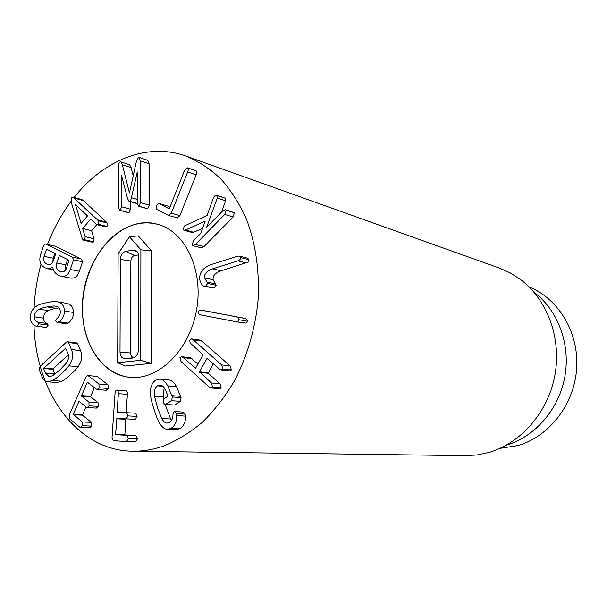 <?xml version="1.0" encoding="UTF-8"?>
<svg xmlns="http://www.w3.org/2000/svg" width="607" height="607" viewBox="0 0 607 607"><rect width="100%" height="100%" fill="white"/><g stroke="black" fill="none" stroke-linecap="round" stroke-linejoin="round"><path stroke-width="0.91" d="M138.988 206.221L138.517 206.213L137.44 203.36L137.303 171.986L131.408 197.707C130.922 200.098 130.285 201.281 129.511 201.251L128.98 201.266L127.561 198.557L121.582 175.711L121.65 206.782L120.156 210.257L119.67 210.257L118.585 207.442L118.502 166.197C118.532 163.693 119.139 162.259 120.33 161.894L120.907 161.91L122.356 164.755L129.45 192.927L136.408 161.333L138.487 157.433L139.155 157.441L140.392 160.87L140.589 202.677L138.988 206.221L146.864 208.451M137.44 203.52L129.511 201.251M130.437 201.683L130.459 209.225L128.972 212.67L128.085 212.427M129.094 164.755L129.67 164.763L131.12 167.585L122.356 164.755M131.12 167.585L133.199 175.909M139.155 157.441L147.85 160.377L149.079 163.776L149.322 205.196L147.736 208.694M168.609 215.432L156.743 209.18L156.386 205.507L158.814 203.428L169.133 208.778L169.459 208.459L184.558 170.446L187.48 167.858C188.413 168.374 188.474 169.74 187.669 171.971L171.288 213.156L168.609 215.432M167.289 205.925L158.996 203.497M167.653 206.031L169.945 207.222M195.72 170.696L195.985 170.787C196.911 171.295 196.979 172.654 196.175 174.862L179.907 215.622L177.244 217.867M192.055 245.031L193.398 240.926L200.75 233.392L205.204 221.145L185.431 230.03L183.936 230.288L183.238 229.727L184.308 225.979L207.192 215.348L213.292 198.026L214.461 196.099L216.729 195.166L217.314 195.644L217.23 198.057L206.592 227.397L222.64 210.94L225.402 209.627L226.077 210.181L224.742 214.446L195.424 244.431L192.859 245.698L192.055 245.031M202.503 228.566L192.518 232.602L183.936 230.288M216.729 195.166L225.705 198.352L225.629 200.75L217.23 198.057M225.629 200.75L221.487 212.124M225.402 209.627L234.446 212.769L233.118 216.987L203.967 246.632L201.41 247.876L192.859 245.698M199.786 279.524C199.05 272.467 203.163 267.368 212.124 264.235L237.42 256.23L239.348 256.063L240.63 257.573L240.061 259.553L238.331 260.744L212.617 268.825C206.691 270.897 204.035 273.909 204.658 277.869L207.7 283.439L205.538 286.223L203.504 286.034C201.532 284.782 200.295 282.612 199.786 279.524M239.348 256.063L247.686 258.203L248.969 259.705L247.937 262.125L221.1 270.805C215.204 272.847 212.571 275.828 213.186 279.751L204.658 277.869M213.186 279.751L215.303 283.848L206.782 282.005M215.303 283.848L216.221 285.267L207.7 283.439M216.221 285.267L214.074 288.022L204.18 286.307M198.201 311.975L199.21 310.481L200.993 310.147L236.525 316.839L238.559 317.909L239.006 319.737C238.672 321.27 237.58 321.907 235.728 321.657L200.166 314.821L198.595 313.857L198.201 311.975M209.901 311.755L245.66 318.554L246.958 319.419L247.444 320.671L246.958 322.294L245.82 323.076L235.82 321.672M179.968 357.538L181.569 356.688L183.268 357.614L195.537 368.29L203.057 354.905L190.196 342.97L189.627 340.33L191.531 338.918L193.193 339.821L221.646 364.906L222.875 368.965L221.168 369.921L219.347 368.95L207.025 358.418L199.468 371.833L211.388 382.956L212.602 387.023L210.978 387.964L209.112 386.97L181.068 361.567L179.968 357.538M181.569 356.688L190.287 357.766L197.935 364.018M191.531 338.918L200.181 340.178L201.843 341.073L230.174 365.922L231.404 369.944L229.712 370.885L221.168 369.921M213.307 363.601L208.254 373.267L219.992 383.791L221.198 387.812L219.59 388.738L210.978 387.964M155.597 380.263L159.869 379.102C162.684 379.375 165.309 381.628 167.737 385.862L172.259 396.963L171.675 400.719L165.013 404.649L163.237 402.691L163.936 398.776L167.805 396.31L167.881 395.772L165.112 389.178C163.624 386.598 162.001 385.225 160.233 385.066L157.433 385.855C154.717 387.911 153.746 391.409 154.527 396.356L157.539 407.783L161.75 418.542C163.298 421.387 165.043 422.92 166.986 423.14L169.421 422.442C171.743 420.985 172.942 418.299 173.003 414.391L173.913 411.736L174.596 411.546L176.364 413.61L176.736 415.628C176.933 421.311 175.127 425.499 171.303 428.193L167.357 429.331C164.398 429.164 161.652 426.865 159.125 422.419C157.729 420.036 156.098 415.856 154.224 409.884C152.251 403.981 151.082 399.535 150.726 396.538C149.724 388.647 151.348 383.222 155.597 380.263M159.869 379.102L168.708 379.944C171.508 380.217 174.118 382.448 176.546 386.636L167.737 385.862M176.546 386.636L181.061 397.631L180.484 401.348L174.626 405.036L165.794 404.444M174.626 405.036L165.013 404.649M162.926 386.34L157.433 385.855M164.58 388.305C163.245 390.468 162.858 393.374 163.404 397.024L154.527 396.356M163.404 397.024L163.715 398.951M165.241 404.664L170.62 418.997L161.75 418.542M170.62 418.997L171.493 420.401M174.596 411.546L183.397 412.07L185.158 414.111L185.53 416.114L176.736 415.628M185.53 416.114C185.734 421.744 183.936 425.886 180.135 428.542L171.303 428.193M180.135 428.542L176.212 429.673L167.357 429.331M116.961 390.081L117.014 390.081C117.986 390.21 118.433 391.409 118.35 393.677L117.121 411.857L117.303 412.259L126.582 412.692L128.062 415.916L126.173 418.868L116.885 418.398L115.603 434.195L115.785 434.65L126.946 435.34L128.434 438.595L126.529 441.539L113.312 440.674L112.029 437.601L115.026 393.564C115.231 391.257 115.876 390.096 116.961 390.081M117.06 390.089L126.036 390.794C127.007 390.923 127.455 392.107 127.371 394.353L126.21 412.677M126.173 418.868L135.186 419.308L137.068 416.379L135.596 413.192L126.582 412.692M125.854 418.853L124.86 434.931L135.976 435.614L126.946 435.34M135.976 435.614L137.455 438.838L135.566 441.759L126.529 441.539M88.152 375.687L98.911 383.996L99.093 387.759L97.173 389.542L96.566 389.307L87.507 382.251L87.165 382.493L81.414 396.121L88.91 402.062L89.085 405.817L87.218 407.57L86.581 407.327L79.031 401.326L73.235 414.209L82.157 421.956L82.324 425.719L80.503 427.449L79.843 427.199L69.319 418.595L69.244 415.112L85.83 377.304L87.643 375.467L97.264 376.522L107.993 384.762L98.911 383.996M107.993 384.762L108.175 388.488L106.263 390.248L97.173 389.542M94.373 387.6L90.572 396.758L98.046 402.646L88.91 402.062M98.046 402.646L98.22 406.364L96.361 408.101L87.218 407.57M85.913 406.796L82.446 415.18L91.338 422.351L82.157 421.956M91.338 422.351L91.513 426.076L89.692 427.791L80.503 427.449M87.643 375.467L97.264 376.522M87.491 215.933L81.118 223.422L75.389 204.362L87.491 215.933M86.9 215.364L87.188 216.289M98.159 224.226L96.953 224.666L95.959 224.051L90.739 219.021L82.643 228.505L85.124 236.677L84.813 239.773L83.629 240.19L82.423 239.105L71.231 202.207L71.489 197.745L72.977 197.161L97.477 219.81L98.19 220.713L98.159 224.226L107.067 226.479L105.868 226.912L96.953 224.666M96.817 224.628L91.611 230.69L82.643 228.505M91.611 230.69L94.093 238.794L93.781 241.859L92.605 242.269L83.629 240.19M72.977 197.161L81.937 199.612L83.531 200.651L106.384 222.094L97.477 219.81M106.384 222.094L107.098 222.989L98.19 220.713M107.098 222.989L107.067 226.479M55.639 253.916L53.272 260.964C52.202 263.802 50.548 265.016 48.302 264.606L46.845 264.083C43.954 262.52 43.029 259.94 44.083 256.344L46.671 249.181L55.639 253.916M54.873 253.233L53.188 258.225L44.083 256.344M53.188 258.225L52.855 261.966M68.902 260.198L66.58 267.96C65.45 270.972 63.697 272.247 61.315 271.769L59.691 271.208C56.626 269.554 55.632 266.822 56.717 262.998L59.425 255.509L68.902 260.198M62.802 271.815L59.691 271.208M67.589 259.546L65.799 264.834L56.717 262.998M65.799 264.834L65.746 269.751M73.546 259.857L70.291 269.47C68.485 274.705 65.503 276.989 61.353 276.322L58.264 275.229C54.486 272.755 52.733 270.016 53.006 267.012L49.44 268.848L45.085 267.839C40.267 265.358 38.765 260.972 40.586 254.69L43.78 245.145L45.548 244.006L46.102 244.204L72.37 257.14L73.546 259.857L82.575 261.746L79.342 271.268C77.544 276.458 74.578 278.719 70.435 278.052L61.353 276.322M45.548 244.006L55.199 246.199L81.399 259.052L82.575 261.746M64.463 311.057C64.388 315.496 62.597 319.062 59.107 321.756L56.959 322.408L55.669 320.792L56.876 318.607C59.205 316.74 60.366 314.487 60.351 311.839C60.131 308.47 58.5 306.573 55.465 306.163L55.1 306.118C53.795 305.837 51.147 306.103 47.141 306.899C43.127 307.666 40.494 308.432 39.258 309.198C36.101 310.746 34.455 313.273 34.303 316.793C34.341 319.381 35.51 321.171 37.801 322.158L39.03 323.865L37.08 326.156L35.722 326.05C32.308 324.662 30.517 321.831 30.35 317.544C30.388 312.081 32.907 307.999 37.922 305.291C39.804 304.251 42.854 303.348 47.065 302.582C51.307 301.671 54.41 301.353 56.375 301.641L56.823 301.709C61.739 302.552 64.289 305.662 64.463 311.057L73.584 312.476C73.5 316.869 71.725 320.405 68.25 323.068L66.11 323.706L56.959 322.408M55.821 306.232L55.1 306.118M58.947 307.863L56.299 308.333C52.301 309.092 49.675 309.851 48.439 310.602L39.258 309.198M48.439 310.602C45.297 312.135 43.651 314.638 43.514 318.129L34.303 316.793M43.514 318.129C43.552 320.693 44.713 322.469 47.005 323.448L48.226 325.14L46.291 327.416L36.238 326.179M65.503 303.136L65.943 303.204C70.852 304.039 73.401 307.127 73.584 312.476M65.374 348.084L67.643 352.621C69.304 356.104 68.758 359.739 66.019 363.502L59.532 370.308L52.551 375.763L49.091 376.712L45.388 373.002L43.537 368.472L65.753 348.13M68.356 354.799L52.938 368.889L54.63 373.836L45.388 373.002M54.63 373.836L54.82 374.299M68.432 342.515L71.406 349.549C73.652 354.913 72.787 360.346 68.834 365.839C67.544 367.796 64.957 370.52 61.064 374.003C57.21 377.546 54.418 379.701 52.688 380.49L47.657 381.795C45.206 381.598 43.309 379.838 41.951 376.507L39.114 369.519L40.168 366.362L65.996 342.538L67.612 341.779L68.432 342.515L77.567 343.645L80.541 350.611C82.78 355.93 81.937 361.309 77.999 366.749L68.834 365.839M77.999 366.749C76.717 368.692 74.13 371.393 70.26 374.838C66.421 378.343 63.636 380.483 61.914 381.257L52.688 380.49M61.914 381.257L56.899 382.547L47.657 381.795M67.612 341.779L76.755 342.917L77.567 343.645M74.084 197.465C103.365 160.21 147.273 142.038 186.099 156.09C198.588 161.31 210.189 168.936 220.902 178.974C230.918 190.31 239.408 203.633 246.366 218.93C255.623 243.468 259.546 270.335 258.127 299.524C255.441 328.319 247.224 356.415 234.34 381.067C224.992 396.766 214.347 410.484 202.404 422.237C189.938 432.67 176.918 440.629 163.344 446.107C153.123 449.643 142.979 451.342 132.91 451.206C77.165 450.933 35.73 392.35 34 325.17M34.075 308.09C34.804 293.211 37.118 278.567 41.026 264.144M47.49 244.431C53.606 228.664 61.444 214.339 71.011 201.456M125.808 227.928C136.37 222.799 146.962 221.601 157.6 224.317C185.317 231.313 203.869 270.381 196.501 310.314C189.46 350.315 158.435 380.445 130.019 377.326C103.144 374.762 83.144 345.444 82.499 310.883C81.702 276.337 99.98 240.63 125.808 227.928M529.084 286.914C558.607 298.712 579.146 332.75 576.65 368.639C574.268 404.528 549.047 436.729 517.741 445.584L499.986 448.368M534.039 292.255C557.886 310.063 570.717 344.123 564.844 376.704C558.971 409.293 535.055 436.729 506.488 445.09M132.91 451.206L465.539 455.66L477.11 454.954L488.787 452.496C521.034 443.269 548.311 412.039 554.973 374.83C561.65 337.621 546.922 298.872 519.888 279.03L509.948 272.748L499.349 268.051L186.099 156.09M120.011 352.083L120.376 259.386C120.71 255.031 122.493 252.353 125.725 251.351L133.168 250.046L135.164 250.198C137.319 251.123 138.449 253.142 138.555 256.268L138.388 350.034C138.047 354.526 136.218 357.166 132.903 357.963L124.936 358.79C121.901 358.418 120.254 356.18 120.011 352.083L130.619 352.978C130.793 355.801 131.931 357.341 134.026 357.591L125.368 358.767M138.457 254.872L134.557 255.547C132.326 256.23 131.089 258.066 130.862 261.063L130.619 352.978M117.667 362.705L118.13 253.825L129.473 236.73L140.9 249.834L140.733 360.292L117.667 362.705L125.027 366.051L151.31 363.365L140.733 360.292M140.9 249.834L151.34 250.714L138.29 235.865L129.473 236.73M151.34 250.714L151.31 363.365M82.476 307.81C81.717 259.371 121.127 213.391 157.6 224.317C185.317 231.313 203.869 270.381 196.501 310.314C189.46 350.315 158.435 380.445 130.019 377.326C102.257 375.126 81.748 343.57 82.476 307.81M137.425 199.46L131.408 197.707M130.459 209.225L121.65 206.782M128.972 212.67L120.156 210.257M149.079 163.776L140.392 160.87M149.322 205.196L140.589 202.677M195.985 170.787L187.48 167.858M196.175 174.862L187.669 171.971M179.907 215.622L171.288 213.156M194.005 232.36L185.431 230.03M225.705 198.352L217.314 195.644M234.446 212.769L226.077 210.181M233.118 216.987L224.742 214.446M203.967 246.632L195.424 244.431M248.969 259.705L240.63 257.573M246.29 262.975L237.944 260.881M221.1 270.805L212.617 268.825M214.074 288.022L205.538 286.223M209.976 311.763L201.403 310.207M244.932 318.356L236.525 316.839M247.398 321.232L239.006 319.737M191.979 358.684L183.268 357.614M195.507 368.335L195.113 368.29M201.843 341.073L193.193 339.821M230.174 365.922L221.646 364.906M231.404 369.944L222.875 368.965M207.533 358.487L207.025 358.418M208.118 372.766L199.468 371.833M208.254 373.267L199.612 372.341M219.992 383.791L211.388 382.956M221.198 387.812L212.602 387.023M180.628 396.333L171.827 395.658M181.061 397.631L172.259 396.963M180.484 401.348L171.675 400.719M185.158 414.111L176.364 413.61M127.371 394.353L118.35 393.677M126.165 412.365L117.121 411.857M137.068 416.379L128.062 415.916M125.702 419.262L116.643 418.822M124.678 434.483L115.603 434.195M124.86 434.931L115.785 434.65M137.455 438.838L128.434 438.595M108.175 388.488L99.093 387.759M87.894 382.554L87.165 382.493M90.564 396.25L81.406 395.605M90.572 396.758L81.414 396.121M98.22 406.364L89.085 405.817M79.464 401.644L78.773 401.599M82.438 414.672L73.235 414.209M82.446 415.18L73.242 414.718M91.513 426.076L82.324 425.719M94.093 238.794L85.124 236.677M93.781 241.859L84.813 239.773M83.531 200.651L74.578 198.208M49.668 264.644L46.845 264.083M47.49 249.568L46.428 249.34M60.237 255.896L59.183 255.676M79.342 271.268L70.291 269.47M55.199 246.199L46.102 244.204M81.399 259.052L72.37 257.14M68.25 323.068L59.107 321.756M66.853 323.683L57.711 322.378M56.299 308.333L47.141 306.899M47.005 323.448L37.801 322.158M48.226 325.14L39.03 323.865M46.291 327.416L37.08 326.156M52.779 369.344L43.537 368.472M52.938 368.889L43.696 368.009M80.541 350.611L71.406 349.549M130.862 261.063L120.376 259.386M134.557 255.547L125.725 251.351M137.448 252.095L133.168 250.046M138.517 206.213L147.258 208.687M128.98 201.266L137.448 203.686M119.67 210.257L128.487 212.662M120.907 161.91L129.67 164.763M158.814 203.428L167.471 205.963M187.351 167.805L195.849 170.734M168.845 215.523L177.472 217.966M201.365 310.2L209.939 311.755M235.728 321.657L244.143 323.129M117.014 390.081L126.036 390.794M47.672 268.749L53.454 269.88M56.823 301.709L65.943 303.204M136.097 250.676L135.164 250.198M134.026 357.591L124.936 358.79"/></g></svg>

